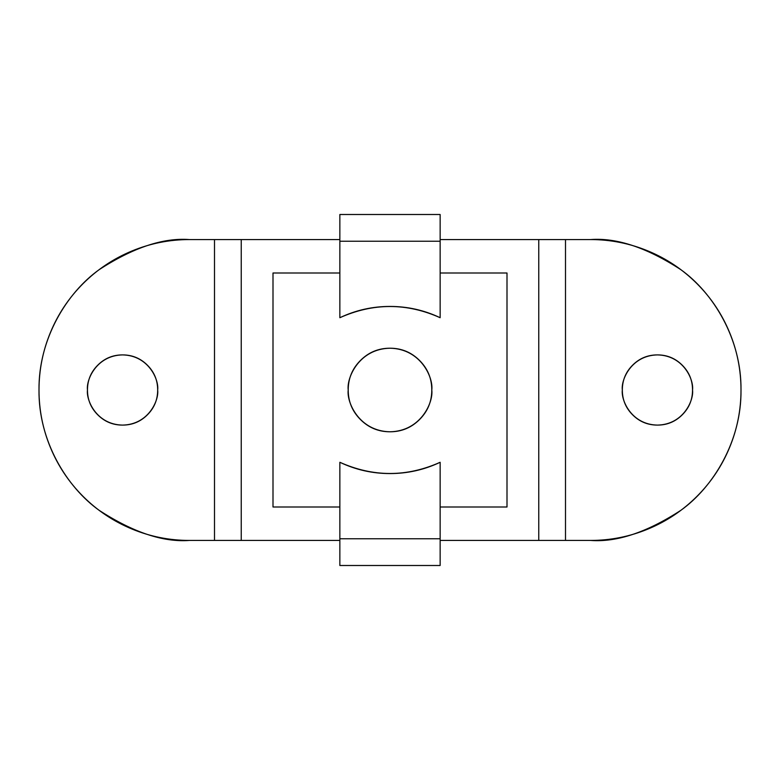 <?xml version="1.0" encoding="UTF-8"?>
<svg xmlns="http://www.w3.org/2000/svg" width="780" height="780" viewBox="0 0 780 780"><rect width="100%" height="100%" fill="white"/><g stroke="black" fill="none" stroke-linecap="round" stroke-linejoin="round"><path stroke-width="1.17" d="M622.333 390C620.919 379.733 631.449 355.378 657.433 354.9C683.407 355.378 693.937 379.733 692.533 390C692.533 399.691 689.101 407.969 682.246 414.823C675.392 421.678 667.124 425.1 657.433 425.1C647.731 425.1 639.463 421.678 632.609 414.823C625.755 407.969 622.333 399.691 622.333 390C622.333 380.308 625.755 372.031 632.609 365.177C639.463 358.322 647.731 354.9 657.433 354.9C667.124 354.9 675.392 358.322 682.246 365.177C689.101 372.031 692.533 380.308 692.533 390C693.937 400.267 683.407 424.622 657.433 425.1C631.449 424.622 620.919 400.267 622.333 390M157.667 390C159.081 400.267 148.551 424.622 122.567 425.1C96.593 424.622 86.063 400.267 87.467 390C87.467 380.308 90.899 372.031 97.754 365.177C104.608 358.322 112.876 354.9 122.567 354.9C132.268 354.9 140.536 358.322 147.391 365.177C154.245 372.031 157.667 380.308 157.667 390C157.667 399.691 154.245 407.969 147.391 414.823C140.536 421.678 132.268 425.1 122.567 425.1C112.876 425.1 104.608 421.678 97.754 414.823C90.899 407.969 87.467 399.691 87.467 390C86.063 379.733 96.593 355.378 122.567 354.9C148.551 355.378 159.081 379.733 157.667 390M339.856 239.567L241.244 239.567L339.856 239.567M241.244 540.433L339.856 540.433L241.244 540.433L241.244 239.567L241.244 540.433L214.5 540.433L214.5 239.567L241.244 239.567L189.433 239.567L214.5 239.567L214.5 540.433L241.244 540.433M440.144 540.433L590.567 540.433C610.516 540.433 629.704 536.611 648.141 528.976C666.568 521.342 682.832 510.471 696.94 496.373C711.048 482.264 721.919 465.991 729.553 447.564C737.188 429.136 741 409.948 741 390C741 370.052 737.188 350.863 729.553 332.436C721.919 314.008 711.048 297.736 696.94 283.627C682.832 269.529 666.568 258.658 648.141 251.023C629.704 243.389 610.516 239.567 590.567 239.567L565.5 239.567L590.567 239.567C616.717 237.569 646.805 247.591 680.833 269.656C713.134 292.744 741.595 338.93 741 390C741.595 441.07 713.134 487.256 680.833 510.344C646.805 532.408 616.717 542.432 590.567 540.433L565.5 540.433L565.5 239.567L565.5 540.433L538.756 540.433L538.756 239.567L440.144 239.567L565.5 239.567L538.756 239.567L538.756 540.433L440.144 540.433M189.433 540.433L214.5 540.433L189.433 540.433C163.283 542.432 133.195 532.408 99.167 510.344C66.865 487.256 38.405 441.07 39 390C38.405 338.93 66.865 292.744 99.167 269.656C133.195 247.591 163.283 237.569 189.433 239.567C169.484 239.567 150.296 243.389 131.859 251.023C113.431 258.658 97.168 269.529 83.06 283.627C68.952 297.736 58.081 314.008 50.447 332.436C42.812 350.863 39 370.052 39 390C39 409.948 42.812 429.136 50.447 447.564C58.081 465.991 68.952 482.264 83.06 496.373C97.168 510.471 113.431 521.342 131.859 528.976C150.296 536.611 169.484 540.433 189.433 540.433M339.856 462.286L339.856 565.5L440.144 565.5L440.144 462.286L440.144 538.756L339.856 538.756L339.856 462.286C355.729 469.804 372.44 473.567 390 473.567C407.56 473.567 424.271 469.804 440.144 462.286C424.271 469.804 407.56 473.567 390 473.567C372.44 473.567 355.729 469.804 339.856 462.286C373.288 477.223 406.712 477.223 440.144 462.286M440.144 565.5L339.856 565.5L339.856 538.756L440.144 538.756L440.144 565.5M692.533 390C692.533 399.691 689.101 407.969 682.246 414.823M657.433 425.1C647.731 425.1 639.463 421.678 632.609 414.823M339.856 214.5L339.856 317.714L339.856 241.244L440.144 241.244L440.144 214.5L339.856 214.5L440.144 214.5L440.144 317.714L440.144 241.244L339.856 241.244L339.856 214.5M440.144 317.714C424.271 310.196 407.56 306.433 390 306.433C372.44 306.433 355.729 310.196 339.856 317.714C373.288 302.776 406.712 302.776 440.144 317.714M431.788 390C433.465 402.226 420.927 431.213 390 431.788C359.073 431.213 346.534 402.226 348.212 390C346.534 377.773 359.073 348.787 390 348.212C420.927 348.787 433.465 377.773 431.788 390C431.788 378.466 427.703 368.608 419.543 360.457C411.392 352.297 401.534 348.212 390 348.212C378.466 348.212 368.608 352.297 360.457 360.457C352.297 368.608 348.212 378.466 348.212 390C348.212 401.534 352.297 411.392 360.457 419.543C368.608 427.703 378.466 431.788 390 431.788C401.534 431.788 411.392 427.703 419.543 419.543C427.703 411.392 431.788 401.534 431.788 390M273 273L273 507L339.856 507L273 507L273 273L339.856 273L273 273M440.144 507L507 507L507 273L440.144 273L507 273L507 507L440.144 507"/></g></svg>
